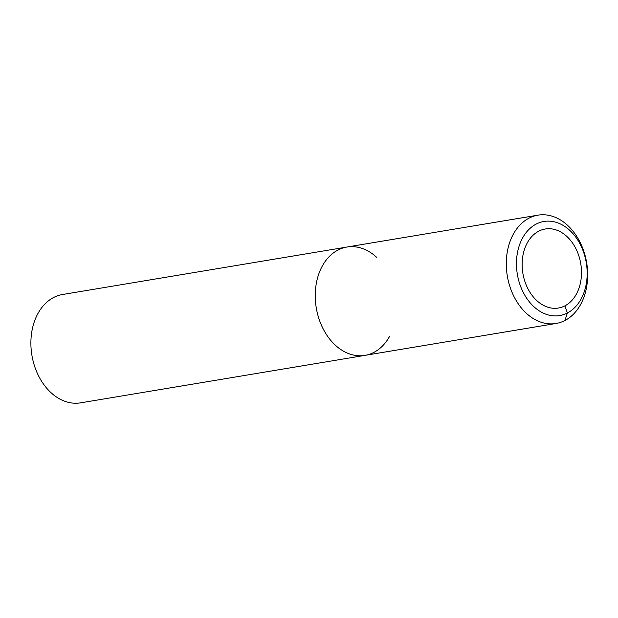 <?xml version="1.0" encoding="UTF-8"?>
<svg xmlns="http://www.w3.org/2000/svg" width="618" height="618" viewBox="0 0 618 618"><rect width="100%" height="100%" fill="white"/><g stroke="black" fill="none" stroke-linecap="round" stroke-linejoin="round"><path stroke-width="0.93" d="M376.493 257.173A54.909 40.224 80.5 0 0 346.907 247.046L62.542 294.508A54.909 40.224 80.5 0 0 53.658 297.482A54.909 40.224 80.5 0 0 33.218 361.507A54.909 40.224 80.5 0 0 80.595 402.843M80.626 402.836L364.983 355.373A54.909 40.224 80.5 0 1 317.575 314.044A54.909 40.224 80.5 0 1 338.023 250.02A54.909 40.224 80.5 0 1 346.907 247.046A54.909 40.224 80.5 0 0 338.023 250.02A54.909 40.224 80.5 0 0 317.575 314.044A54.909 40.224 80.5 0 0 364.96 355.381A54.909 40.224 80.5 0 0 389.68 336.184M538.741 231.186A40.054 29.34 80.5 0 0 523.832 277.876A40.054 29.34 80.5 0 0 558.394 308.027A40.054 29.34 80.5 0 0 580.758 263.701A40.054 29.34 80.5 0 0 545.223 229.008A40.054 29.34 80.5 0 0 538.741 231.186A40.054 29.34 80.5 0 0 523.832 277.876A40.054 29.34 80.5 0 0 558.394 308.027A40.054 29.34 80.5 0 0 580.758 263.701A40.054 29.34 80.5 0 0 545.223 229.008A40.054 29.34 80.5 0 0 538.741 231.186M536.246 224.048A47.702 34.948 80.5 0 0 532.121 304.975A47.702 34.948 80.5 0 0 587.092 276.524A47.702 34.948 80.5 0 0 536.246 224.048M529.054 218.139A54.909 40.224 80.5 0 0 508.614 282.156A54.909 40.224 80.5 0 0 555.991 323.492A54.909 40.224 80.5 0 0 586.66 262.72A54.909 40.224 80.5 0 0 537.938 215.157A54.909 40.224 80.5 0 0 529.054 218.139M564.906 320.51L567.394 312.986L564.891 305.848M364.983 355.373L556.022 323.484M346.907 247.046L537.938 215.164"/></g></svg>

